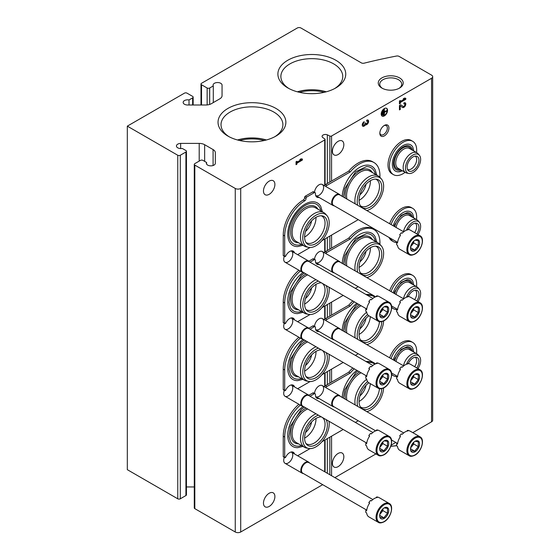 <?xml version="1.0" encoding="UTF-8"?>
<svg xmlns="http://www.w3.org/2000/svg" width="560" height="560" viewBox="0 0 560 560"><rect width="100%" height="100%" fill="white"/><g stroke="black" fill="none" stroke-linecap="round" stroke-linejoin="round"><path stroke-width="0.84" d="M264.362 140.49A29.246 16.884 0 0 0 239.547 140.49M324.226 92.309A29.246 16.884 0 0 0 299.411 92.309M327.334 183.477L327.334 134.827L329.84 136.038A1.281 0.742 0 0 0 331.576 135.996L431.55 78.274A3.85 2.219 0 0 0 432.677 76.706A3.85 2.219 0 0 0 431.55 75.131L399.112 56.399A2.569 1.484 0 0 0 396.48 56.042A410.487 236.992 0 0 0 364.14 63.175A2.569 1.484 0 0 1 361.312 62.86L300.937 28A2.569 1.484 0 0 0 297.304 28L201.523 83.3A1.799 1.036 0 0 0 200.991 84.035A1.799 1.036 0 0 0 201.523 84.77L207.144 88.011A1.799 1.036 0 0 0 209.685 88.011L213.297 85.925L213.297 102.578M412.797 432.642L431.55 421.82A3.85 2.219 0 0 0 432.677 420.245L432.677 76.706M189.014 105L189.014 99.946A4.487 2.59 0 0 0 183.155 102.417A4.487 2.59 0 0 0 187.362 105L205.912 105A7.7 4.445 0 0 0 211.358 103.698L219.8 98.826A7.7 4.445 0 0 0 222.054 95.683L222.054 84.973A4.487 2.59 0 0 0 217.434 82.544A4.487 2.59 0 0 0 213.087 85.134A4.487 2.59 0 0 0 213.297 85.925M189.014 99.946L192.633 97.86A1.799 1.036 0 0 0 193.158 97.125A1.799 1.036 0 0 0 192.633 96.39L187.005 93.149A1.799 1.036 0 0 0 184.464 93.149L127.323 126.14L177.758 155.253A1.799 1.036 0 0 0 180.292 155.253L185.92 152.012A1.799 1.036 0 0 0 186.445 151.277A1.799 1.036 0 0 0 185.92 150.542L182.301 148.456A4.487 2.59 0 0 1 176.442 145.985A4.487 2.59 0 0 1 180.649 143.402L199.206 143.402A7.7 4.445 0 0 1 204.645 144.704L213.087 149.576A7.7 4.445 0 0 1 215.341 152.719L215.341 163.429L215.341 152.719M186.445 151.277L186.445 494.816A1.799 1.036 0 0 1 185.92 495.551L180.292 498.799A1.799 1.036 0 0 1 177.758 498.799L127.323 469.679L127.323 126.14M180.649 148.575L180.649 143.402M186.445 486.941L194.285 486.941M206.591 164.059L206.591 162.477A4.487 2.59 0 0 0 206.374 163.268A4.487 2.59 0 0 0 210.721 165.858A4.487 2.59 0 0 0 215.341 163.429M206.591 162.477L202.972 160.391A1.799 1.036 0 0 0 200.431 160.391L194.81 163.632A1.799 1.036 0 0 0 194.285 164.367A1.799 1.036 0 0 0 194.81 165.102L235.263 188.454A3.85 2.219 0 0 0 240.702 188.454L324.716 139.951A1.281 0.742 0 0 0 325.094 139.426A1.281 0.742 0 0 0 324.793 138.95L322.693 137.508A3.332 1.925 0 0 1 322.091 136.402A3.332 1.925 0 0 1 323.883 134.694A3.332 1.925 0 0 1 327.334 134.827M194.285 164.367L194.285 507.913A1.799 1.036 0 0 0 194.81 508.641L235.263 532A3.85 2.219 0 0 0 240.702 532L322.686 484.666M291.095 317.961A6.412 3.703 -60 0 1 292.509 322.959A6.412 3.703 -60 0 1 288.232 328.909A6.412 3.703 -60 0 1 283.703 326.291A6.412 3.703 -60 0 1 284.298 323.337M291.095 384.993A6.412 3.703 -60 0 1 292.509 389.991A6.412 3.703 -60 0 1 288.232 395.948A6.412 3.703 -60 0 1 283.703 393.323A6.412 3.703 -60 0 1 284.298 390.376M291.095 452.025A6.412 3.703 -60 0 1 292.509 457.023A6.412 3.703 -60 0 1 288.232 462.98A6.412 3.703 -60 0 1 283.703 460.362A6.412 3.703 -60 0 1 284.298 457.408M291.095 250.929A6.412 3.703 -60 0 1 292.509 255.927A6.412 3.703 -60 0 1 288.232 261.877A6.412 3.703 -60 0 1 283.703 259.259A6.412 3.703 -60 0 1 284.298 256.305M314.545 259.378A6.412 3.703 -60 0 1 319.074 251.825A6.412 3.703 -60 0 1 323.61 254.443A6.412 3.703 -60 0 1 319.074 262.297A6.412 3.703 -60 0 1 315.651 262.472M314.545 326.41A6.412 3.703 -60 0 1 319.074 318.857A6.412 3.703 -60 0 1 323.61 321.475A6.412 3.703 -60 0 1 319.074 329.329A6.412 3.703 -60 0 1 315.651 329.511M314.545 393.442A6.412 3.703 -60 0 1 319.074 385.889A6.412 3.703 -60 0 1 323.61 388.507A6.412 3.703 -60 0 1 319.074 396.361A6.412 3.703 -60 0 1 315.651 396.543M314.545 192.346A6.412 3.703 -60 0 1 319.074 184.793A6.412 3.703 -60 0 1 323.61 187.411A6.412 3.703 -60 0 1 319.074 195.265A6.412 3.703 -60 0 1 315.651 195.44M305.501 298.487A11.543 6.664 120 0 0 311.605 287.903M305.501 365.519A11.543 6.664 120 0 0 311.605 354.942M305.501 432.551A11.543 6.664 120 0 0 311.605 421.974M305.501 231.455A11.543 6.664 120 0 0 311.605 220.871M263.473 191.023A8.078 4.669 120 0 0 265.146 194.726A8.078 4.669 120 0 0 273.224 190.057A8.078 4.669 120 0 0 273.224 180.726A8.078 4.669 120 0 0 267.001 182.889A8.078 4.669 120 0 0 263.473 191.023M263.473 503.146A8.078 4.669 120 0 0 265.146 506.842A8.078 4.669 120 0 0 273.224 502.18A8.078 4.669 120 0 0 273.224 492.849A8.078 4.669 120 0 0 267.001 495.012A8.078 4.669 120 0 0 263.473 503.146M302.386 160.062L302.386 159.04L301.112 158.816L299.845 159.551L301.112 159.768L296.926 162.19L296.926 161.238L296.037 161.749L296.037 164.682L296.926 164.171L296.926 163.219L302.386 160.062L302.022 158.977M327.334 473.277L327.334 438.62M327.334 384.573L327.334 371.588M327.334 317.541L327.334 304.556M327.334 250.509L327.334 237.524M384.384 135.877A6.412 3.703 -60 0 1 379.848 133.259A6.412 3.703 -60 0 1 384.384 125.405A6.412 3.703 -60 0 1 388.92 128.023A6.412 3.703 -60 0 1 384.384 135.877M359.919 261.828A11.543 6.664 120 0 0 366.03 251.251M359.919 328.86A11.543 6.664 120 0 0 366.03 318.283M359.919 395.892A11.543 6.664 120 0 0 366.03 385.315M359.919 194.796A11.543 6.664 120 0 0 366.03 184.212M332.409 463.344A8.078 4.669 120 0 0 334.082 467.047A8.078 4.669 120 0 0 342.167 462.378A8.078 4.669 120 0 0 342.167 453.047A8.078 4.669 120 0 0 335.937 455.21A8.078 4.669 120 0 0 332.409 463.344M332.409 151.221A8.078 4.669 120 0 0 334.082 154.924A8.078 4.669 120 0 0 342.167 150.255A8.078 4.669 120 0 0 342.167 140.924A8.078 4.669 120 0 0 335.937 143.094A8.078 4.669 120 0 0 332.409 151.221M381.206 114.044A4.487 2.59 120 0 0 382.137 116.095A4.487 2.59 120 0 0 386.631 113.505A4.487 2.59 120 0 0 386.631 108.318A4.487 2.59 120 0 0 383.166 109.522A4.487 2.59 120 0 0 381.206 114.044M364.154 121.688A2.695 1.554 120 0 0 362.397 124.061A2.695 1.554 120 0 0 362.81 126.217A2.695 1.554 120 0 0 365.428 124.796A2.695 1.554 120 0 0 368.081 123.13A2.695 1.554 120 0 0 368.039 120.085A2.695 1.554 120 0 0 366.695 120.218L366.695 121.247A1.435 0.826 120 0 1 367.416 121.177A1.435 0.826 120 0 1 367.206 123.144A1.26 0.728 120 0 1 366.128 123.599A1.26 0.728 120 0 1 365.869 123.025L364.98 123.536A1.26 0.728 120 0 1 363.65 125.195A1.435 0.826 120 0 1 363.44 125.132A1.435 0.826 120 0 1 363.216 123.977A1.435 0.826 120 0 1 364.154 122.717L364.154 121.688M400.33 106.071L402.507 107.45A2.695 1.554 120 0 0 402.535 107.471A2.695 1.554 120 0 0 405.23 105.917A2.695 1.554 120 0 0 405.23 102.809A2.695 1.554 120 0 0 403.886 102.942L403.886 103.964A1.435 0.826 120 0 1 404.6 103.894A1.435 0.826 120 0 1 404.6 105.553A1.435 0.826 120 0 1 403.165 106.386A1.435 0.826 120 0 1 403.151 106.372L400.666 104.797L399.441 105.504L399.441 109.907L400.33 109.389L399.966 105.861L400.33 109.389M405.79 99.316L405.79 98.287L404.523 98.07L403.249 98.805L404.523 99.022L400.33 101.444L400.33 100.492L399.441 101.003L399.441 103.936L400.33 103.418L400.33 102.466L405.79 99.316L405.426 98.224M334.873 477.631L375.928 453.929M391.132 445.151L395.794 442.456M381.906 88.081A12.481 7.203 0 0 0 399.56 88.081A12.481 7.203 0 0 0 399.553 77.896A12.481 7.203 0 0 0 381.906 77.896A12.481 7.203 0 0 0 381.906 88.081L381.906 88.081M227.969 136.108A33.915 19.579 0 0 0 275.933 136.108A33.915 19.579 0 0 0 275.933 108.416A33.915 19.579 0 0 0 227.969 108.416A33.915 19.579 0 0 0 227.969 136.108L227.969 136.108M287.833 87.934A33.915 19.579 0 0 0 335.804 87.934A33.915 19.579 0 0 0 335.804 60.235A33.915 19.579 0 0 0 287.833 60.235A33.915 19.579 0 0 0 287.833 87.934L287.833 87.934M326.256 91.805A30.94 17.864 0 0 0 297.381 91.805M334.698 88.536A30.94 17.864 0 0 0 342.755 76.517A30.94 17.864 0 0 0 311.815 58.66A30.94 17.864 0 0 0 280.882 76.517A30.94 17.864 0 0 0 288.939 88.536M266.392 139.986A30.94 17.864 0 0 0 237.517 139.986M274.834 136.717A30.94 17.864 0 0 0 282.891 124.698A30.94 17.864 0 0 0 251.951 106.834A30.94 17.864 0 0 0 221.018 124.698A30.94 17.864 0 0 0 229.068 136.717M398.993 88.389A10.99 6.342 0 0 0 401.723 84.203A10.99 6.342 0 0 0 390.733 77.861A10.99 6.342 0 0 0 379.743 84.203A10.99 6.342 0 0 0 382.466 88.389M403.445 98.693L404.523 99.022M399.966 100.695L400.33 101.444M399.441 103.516L400.33 103.418M399.966 103.215L399.966 102.256L400.33 102.466M399.966 102.256L405.426 99.106M402.304 107.324A2.695 1.554 120 0 0 404.838 105.756A2.695 1.554 120 0 0 405.041 102.725M400.652 104.804L402.787 106.162A1.435 0.826 120 0 0 402.801 106.176A1.435 0.826 120 0 0 402.822 106.183L403.165 106.386M404.397 103.831A1.435 0.826 120 0 0 404.243 103.684A1.435 0.826 120 0 0 403.886 103.621M399.441 109.487L399.966 109.179M362.642 126.091A2.695 1.554 120 0 0 365.064 124.586L365.428 124.796M365.064 124.586A2.695 1.554 120 0 0 367.626 123.081A2.695 1.554 120 0 0 367.85 120.001M367.206 121.114A1.435 0.826 120 0 0 367.052 120.967A1.435 0.826 120 0 0 366.695 120.904M365.512 122.885A1.26 0.728 120 0 0 365.771 123.389A1.26 0.728 120 0 0 365.974 123.452M363.279 124.985A1.435 0.826 120 0 1 363.076 124.922A1.435 0.826 120 0 1 362.852 123.767A1.435 0.826 120 0 1 363.79 122.507L364.154 122.717M363.79 122.507L363.79 121.94M300.041 159.439L301.112 159.768M296.562 161.448L296.926 162.19M296.037 164.262L296.926 164.171M296.562 163.961L296.562 163.009L296.926 163.219M296.562 163.009L302.022 159.852M382.354 114.996L382.606 111.622L382.354 114.996L381.99 114.786L381.99 111.559L382.354 111.769M381.99 111.559L382.606 111.622M383.369 115.143L383.621 110.299L383.369 115.143L383.005 114.933L383.005 110.243L383.369 110.446M383.005 110.243L383.621 110.299M386.925 110.887L384.51 111.986L384.258 109.347L384.258 115.213L384.51 112.28L386.925 110.887M384.51 111.573L386.925 110.593M384.51 109.2L383.894 109.137L383.894 115.003L384.258 115.213M383.894 109.137L384.258 109.347M381.962 115.983A4.487 2.59 120 0 0 386.267 113.295A4.487 2.59 120 0 0 386.442 108.227M383.971 125.664A5.306 3.059 -60 0 1 386.246 125.594A5.306 3.059 -60 0 1 387.065 129.843A5.306 3.059 -60 0 1 383.6 134.519A5.306 3.059 -60 0 1 380.947 134.785A5.306 3.059 -60 0 1 379.869 132.776M321.944 240.639L357.35 220.192A1.799 1.036 120 0 0 358.043 219.562M297.64 254.667L310.037 247.513M294.553 252.882A7.182 4.144 120 0 0 293.279 251.153A7.182 4.144 120 0 0 285.516 256.431L285.243 256.592A0.77 0.441 120 0 1 284.858 256.627L283.402 255.787A0.77 0.441 120 0 1 283.248 255.437L283.248 235.116A28.861 16.667 120 0 1 303.331 199.962A1.799 1.036 120 0 0 304.57 197.575A1.029 0.595 120 0 1 305.291 196.21L312.739 191.905A1.799 1.036 120 0 1 313.635 191.821L315.084 192.654A1.799 1.036 120 0 0 314.188 192.745L306.74 197.043A1.029 0.595 120 0 0 306.019 198.415L304.57 197.575M293.104 252.049A7.182 4.144 120 0 0 292.481 250.866M306.019 198.415A1.799 1.036 120 0 1 304.78 200.795A28.861 16.667 120 0 0 284.697 235.956L284.697 256.277A0.77 0.441 120 0 0 284.858 256.627M319.067 197.435A7.182 4.144 120 0 1 316.932 197.19A7.182 4.144 120 0 1 315.455 193.564A1.799 1.036 120 0 0 315.084 192.654M316.281 196.644A7.182 4.144 120 0 0 317.618 196.595M379.897 177.289A28.861 16.667 120 0 0 373.961 162.519A28.861 16.667 120 0 0 350.182 171.969L348.726 171.129L325.416 184.59A1.799 1.036 120 0 0 324.422 185.71M350.182 171.969L326.865 185.43A1.799 1.036 120 0 0 325.871 186.55M373.961 162.519L372.512 161.679A28.861 16.667 120 0 0 348.726 171.129M376.789 175.112L375.207 169.869A24.542 14.168 120 0 0 359.527 167.475A24.542 14.168 120 0 0 342.202 196.35M322.364 211.771L320.782 206.528A24.542 14.168 120 0 0 305.109 204.134A24.542 14.168 120 0 0 288.176 229.544A24.542 14.168 120 0 0 297.661 246.575L302.995 245.322M315.98 217.336A15.393 8.89 -60 0 1 305.109 236.74A15.393 8.89 -60 0 1 304.619 237.013M321.265 215.782A15.393 8.89 -60 0 1 321.874 216.076A15.393 8.89 -60 0 1 324.233 228.417A15.393 8.89 -60 0 1 314.174 241.976A15.393 8.89 -60 0 1 306.481 242.739A15.393 8.89 -60 0 1 305.921 242.368M301.546 244.489A22.918 13.23 -60 0 1 290.465 240.653C288.491 236.81 288.456 231.686 290.353 225.267C292.579 218.54 296.191 212.912 301.196 208.383C305.032 205.093 308.651 203.385 312.06 203.252A22.918 13.23 -60 0 1 320.915 210.938M298.613 242.795A20.398 11.774 -60 0 1 294.91 218.288A20.398 11.774 -60 0 1 317.982 209.244M308.588 247.366L306.502 246.939A19.369 11.186 -60 0 1 304.493 246.183L296.149 241.367A19.369 11.186 -60 0 1 296.149 219.002A19.369 11.186 -60 0 1 315.518 207.816L323.862 212.639A19.369 11.186 -60 0 1 325.521 213.997L326.935 215.593A18.683 10.787 -60 0 1 327.656 230.874A18.683 10.787 -60 0 1 315.994 245.714A18.683 10.787 -60 0 1 308.588 247.366A18.683 10.787 -60 0 1 306.649 225.064A18.683 10.787 -60 0 1 326.935 215.593M304.493 246.183A19.369 11.186 -60 0 1 304.493 223.818A19.369 11.186 -60 0 1 323.862 212.639M315.994 243.586A16.079 9.282 -60 0 1 306.572 243.25A16.079 9.282 -60 0 1 307.951 225.813A16.079 9.282 -60 0 1 322.364 215.901A16.079 9.282 -60 0 1 326.865 228.032A16.079 9.282 -60 0 1 315.994 243.586M370.405 180.677A15.393 8.89 -60 0 1 359.527 200.081A15.393 8.89 -60 0 1 359.044 200.354M375.69 179.123A15.393 8.89 -60 0 1 376.299 179.424A15.393 8.89 -60 0 1 378.658 191.758A15.393 8.89 -60 0 1 368.599 205.324A15.393 8.89 -60 0 1 360.906 206.08A15.393 8.89 -60 0 1 360.339 205.709M343.378 197.022L344.778 188.608L355.621 171.724L366.485 166.6A22.918 13.23 -60 0 1 375.34 174.279M345.254 198.107A20.398 11.774 -60 0 1 355.208 174.118A20.398 11.774 -60 0 1 372.407 172.585M346.878 199.045A19.369 11.186 -60 0 1 353.682 177.856A19.369 11.186 -60 0 1 369.943 171.157L378.287 175.98A19.369 11.186 -60 0 1 379.946 177.338L381.353 178.934A18.683 10.787 -60 0 1 382.081 194.215A18.683 10.787 -60 0 1 370.412 209.055A18.683 10.787 -60 0 1 366.814 210.553M355.222 203.861A19.369 11.186 -60 0 1 362.026 182.672A19.369 11.186 -60 0 1 378.287 175.98M357.707 205.296A18.683 10.787 -60 0 1 364.84 183.183A18.683 10.787 -60 0 1 381.353 178.934M370.412 206.927A16.079 9.282 -60 0 1 360.997 206.591A16.079 9.282 -60 0 1 362.376 189.161A16.079 9.282 -60 0 1 376.789 179.249A16.079 9.282 -60 0 1 381.283 191.373A16.079 9.282 -60 0 1 370.412 206.927M355.376 288.372L357.35 287.224A1.799 1.036 120 0 0 358.043 286.594M297.64 321.699L310.037 314.545M321.944 307.671L343.189 295.407M294.553 319.914A7.182 4.144 120 0 0 293.279 318.185A7.182 4.144 120 0 0 285.516 323.463L285.243 323.624A0.77 0.441 120 0 1 284.858 323.659L283.402 322.826A0.77 0.441 120 0 1 283.248 322.469L283.248 302.148A28.861 16.667 120 0 1 298.893 270.2M293.104 319.081A7.182 4.144 120 0 0 292.481 317.898M300.342 271.04A28.861 16.667 120 0 0 284.697 302.988L284.697 323.309A0.77 0.441 120 0 0 284.858 323.659M319.067 264.467A7.182 4.144 120 0 1 316.932 264.229A7.182 4.144 120 0 1 315.455 260.596A1.799 1.036 120 0 0 315.084 259.693L313.635 258.853A1.799 1.036 120 0 0 312.739 258.944L308.861 261.177M315.084 259.693A1.799 1.036 120 0 0 314.188 259.777L310.023 262.185M316.281 263.676A7.182 4.144 120 0 0 317.618 263.627M379.897 244.321A28.861 16.667 120 0 0 373.961 229.551A28.861 16.667 120 0 0 350.182 239.001L348.726 238.161L325.416 251.622A1.799 1.036 120 0 0 324.422 252.742M350.182 239.001L326.865 252.462A1.799 1.036 120 0 0 325.871 253.582M373.961 229.551L372.512 228.718A28.861 16.667 120 0 0 348.726 238.161M376.789 242.144L375.207 236.901A24.542 14.168 120 0 0 359.527 234.507A24.542 14.168 120 0 0 342.202 263.382M303.198 272.391A24.542 14.168 120 0 0 287.994 297.766A24.542 14.168 120 0 0 297.661 313.607L302.995 312.354M315.98 284.368A15.393 8.89 -60 0 1 305.109 303.772A15.393 8.89 -60 0 1 304.619 304.045M321.265 282.814A15.393 8.89 -60 0 1 321.874 283.115A15.393 8.89 -60 0 1 324.233 295.449A15.393 8.89 -60 0 1 314.174 309.015A15.393 8.89 -60 0 1 306.481 309.771A15.393 8.89 -60 0 1 305.921 309.4M301.546 311.521A22.918 13.23 -60 0 1 290.465 307.685L289.023 302.428L290.353 292.299L301.196 275.415L304.381 273M298.613 309.827A20.398 11.774 -60 0 1 291.2 294.812A20.398 11.774 -60 0 1 306.124 274.008M328.979 287.203A18.683 10.787 -60 0 1 315.994 312.746A18.683 10.787 -60 0 1 308.588 314.398L306.502 313.971A19.369 11.186 -60 0 1 304.493 313.215L296.149 308.399A19.369 11.186 -60 0 1 293.559 291.697A19.369 11.186 -60 0 1 307.664 274.897M304.493 313.215A19.369 11.186 -60 0 1 301.903 296.513A19.369 11.186 -60 0 1 316.008 279.713M308.588 314.398A18.683 10.787 -60 0 1 303.772 298.753A18.683 10.787 -60 0 1 318.409 281.099M325.997 285.481A16.079 9.282 -60 0 1 315.994 310.618A16.079 9.282 -60 0 1 306.572 310.282A16.079 9.282 -60 0 1 307.559 293.552A16.079 9.282 -60 0 1 321.384 282.821M370.405 247.709A15.393 8.89 -60 0 1 359.527 267.12A15.393 8.89 -60 0 1 359.044 267.386M375.69 246.155A15.393 8.89 -60 0 1 376.299 246.456A15.393 8.89 -60 0 1 378.658 258.79A15.393 8.89 -60 0 1 368.599 272.356A15.393 8.89 -60 0 1 360.906 273.119A15.393 8.89 -60 0 1 360.339 272.741M343.378 264.054L344.778 255.647L355.621 238.756L366.485 233.632A22.918 13.23 -60 0 1 375.34 241.311M345.254 265.139A20.398 11.774 -60 0 1 355.208 241.15A20.398 11.774 -60 0 1 372.407 239.617M346.878 266.077A19.369 11.186 -60 0 1 353.682 244.888A19.369 11.186 -60 0 1 369.943 238.189L378.287 243.012A19.369 11.186 -60 0 1 379.946 244.377L381.353 245.966A18.683 10.787 -60 0 1 382.081 261.247A18.683 10.787 -60 0 1 370.412 276.087A18.683 10.787 -60 0 1 366.814 277.585M355.222 270.893A19.369 11.186 -60 0 1 362.026 249.704A19.369 11.186 -60 0 1 378.287 243.012M357.707 272.328A18.683 10.787 -60 0 1 364.84 250.222A18.683 10.787 -60 0 1 381.353 245.966M370.412 273.959A16.079 9.282 -60 0 1 360.997 273.63A16.079 9.282 -60 0 1 362.376 256.193A16.079 9.282 -60 0 1 376.789 246.281A16.079 9.282 -60 0 1 381.283 258.405A16.079 9.282 -60 0 1 370.412 273.959M355.376 355.404L357.35 354.256A1.799 1.036 120 0 0 358.043 353.626M297.64 388.731L310.037 381.577M321.944 374.703L343.189 362.439M294.553 386.946A7.182 4.144 120 0 0 293.279 385.217A7.182 4.144 120 0 0 285.516 390.495L285.243 390.656A0.77 0.441 120 0 1 284.858 390.691L283.402 389.858A0.77 0.441 120 0 1 283.248 389.501L283.248 369.187A28.861 16.667 120 0 1 298.893 337.232M293.104 386.113A7.182 4.144 120 0 0 292.481 384.93M300.342 338.072A28.861 16.667 120 0 0 284.697 370.02L284.697 390.341A0.77 0.441 120 0 0 284.858 390.691M319.067 331.499A7.182 4.144 120 0 1 316.932 331.261A7.182 4.144 120 0 1 315.455 327.628A1.799 1.036 120 0 0 315.084 326.725L313.635 325.885A1.799 1.036 120 0 0 312.739 325.976L308.861 328.209M315.084 326.725A1.799 1.036 120 0 0 314.188 326.809L310.023 329.217M316.281 330.708A7.182 4.144 120 0 0 317.618 330.659M354.298 301.819A28.861 16.667 120 0 0 350.182 306.033L348.726 305.193L325.416 318.654A1.799 1.036 120 0 0 324.422 319.774M350.182 306.033L326.865 319.494A1.799 1.036 120 0 0 325.871 320.614M374.836 297.157A28.861 16.667 120 0 0 373.961 296.583L372.512 295.75A28.861 16.667 120 0 0 365.918 294.462M352.849 300.986A28.861 16.667 120 0 0 348.726 305.193M373.961 296.583A28.861 16.667 120 0 0 367.374 295.295M356.874 303.31A24.542 14.168 120 0 0 342.202 330.414M303.198 339.423A24.542 14.168 120 0 0 287.994 364.798A24.542 14.168 120 0 0 297.661 380.639L302.995 379.386M315.98 351.4A15.393 8.89 -60 0 1 305.109 370.811A15.393 8.89 -60 0 1 304.619 371.077M321.265 349.846A15.393 8.89 -60 0 1 321.874 350.147A15.393 8.89 -60 0 1 324.233 362.481A15.393 8.89 -60 0 1 314.174 376.047A15.393 8.89 -60 0 1 306.481 376.81A15.393 8.89 -60 0 1 305.921 376.432M301.546 378.553A22.918 13.23 -60 0 1 290.465 374.717L289.023 369.46L290.353 359.338L301.196 342.447L304.381 340.032M298.613 376.859A20.398 11.774 -60 0 1 291.2 361.844A20.398 11.774 -60 0 1 306.124 341.04M328.979 354.235A18.683 10.787 -60 0 1 315.994 379.778A18.683 10.787 -60 0 1 308.588 381.43L306.502 381.003A19.369 11.186 -60 0 1 304.493 380.254L296.149 375.431A19.369 11.186 -60 0 1 293.559 358.729A19.369 11.186 -60 0 1 307.664 341.929M304.493 380.254A19.369 11.186 -60 0 1 301.903 363.545A19.369 11.186 -60 0 1 316.008 346.745M308.588 381.43A18.683 10.787 -60 0 1 303.772 365.792A18.683 10.787 -60 0 1 318.409 348.131M325.997 352.513A16.079 9.282 -60 0 1 315.994 377.65A16.079 9.282 -60 0 1 306.572 377.321A16.079 9.282 -60 0 1 307.559 360.584A16.079 9.282 -60 0 1 321.384 349.853M370.356 316.645A15.393 8.89 -60 0 1 359.527 334.152A15.393 8.89 -60 0 1 359.044 334.418M379.442 321.678A15.393 8.89 -60 0 1 368.599 339.388A15.393 8.89 -60 0 1 360.906 340.151A15.393 8.89 -60 0 1 360.339 339.773M345.254 332.171A20.398 11.774 -60 0 1 359.604 304.885M346.878 333.109A19.369 11.186 -60 0 1 361.081 305.739M355.222 337.925A19.369 11.186 -60 0 1 366.716 312.242M383.607 320.971A18.683 10.787 -60 0 1 370.412 343.119A18.683 10.787 -60 0 1 366.814 344.624M357.707 339.36A18.683 10.787 -60 0 1 367.598 314.587M381.78 321.65A16.079 9.282 -60 0 1 370.412 340.998A16.079 9.282 -60 0 1 360.997 340.662A16.079 9.282 -60 0 1 368.844 315.77M355.376 422.436L357.35 421.295A1.799 1.036 120 0 0 358.043 420.658M297.64 455.763L310.037 448.609M321.944 441.735L343.189 429.471M294.553 453.985A7.182 4.144 120 0 0 293.279 452.256A7.182 4.144 120 0 0 285.516 457.527L285.243 457.688A0.77 0.441 120 0 1 284.858 457.723L283.402 456.89A0.77 0.441 120 0 1 283.248 456.533L283.248 436.219A28.861 16.667 120 0 1 298.893 404.264M293.104 453.145A7.182 4.144 120 0 0 292.481 451.962M300.342 405.104A28.861 16.667 120 0 0 284.697 437.052L284.697 457.373A0.77 0.441 120 0 0 284.858 457.723M319.067 398.531A7.182 4.144 120 0 1 316.932 398.293A7.182 4.144 120 0 1 315.455 394.66A1.799 1.036 120 0 0 315.084 393.757L313.635 392.917A1.799 1.036 120 0 0 312.739 393.008L308.861 395.241M315.084 393.757A1.799 1.036 120 0 0 314.188 393.841L310.023 396.249M316.281 397.747A7.182 4.144 120 0 0 317.618 397.691M354.298 368.851A28.861 16.667 120 0 0 350.182 373.065L348.726 372.225L325.416 385.686A1.799 1.036 120 0 0 324.422 386.806M350.182 373.065L326.865 386.526A1.799 1.036 120 0 0 325.871 387.646M374.836 364.189A28.861 16.667 120 0 0 373.961 363.615L372.512 362.782A28.861 16.667 120 0 0 365.918 361.494M352.849 368.018A28.861 16.667 120 0 0 348.726 372.225M373.961 363.615A28.861 16.667 120 0 0 367.374 362.327M356.874 370.342A24.542 14.168 120 0 0 342.202 397.446M303.198 406.455A24.542 14.168 120 0 0 287.994 431.83A24.542 14.168 120 0 0 297.661 447.671L302.995 446.418M315.98 418.432A15.393 8.89 -60 0 1 305.109 437.843A15.393 8.89 -60 0 1 304.619 438.109M321.265 416.878A15.393 8.89 -60 0 1 321.874 417.179A15.393 8.89 -60 0 1 324.233 429.513A15.393 8.89 -60 0 1 314.174 443.079A15.393 8.89 -60 0 1 306.481 443.842A15.393 8.89 -60 0 1 305.921 443.464M301.546 445.585A22.918 13.23 -60 0 1 290.465 441.749L289.023 436.492L290.353 426.37L301.196 409.486L304.381 407.064M298.613 443.891A20.398 11.774 -60 0 1 291.2 428.876A20.398 11.774 -60 0 1 306.124 408.072M328.979 421.267A18.683 10.787 -60 0 1 315.994 446.81A18.683 10.787 -60 0 1 308.588 448.462L306.502 448.042A19.369 11.186 -60 0 1 304.493 447.286L296.149 442.463A19.369 11.186 -60 0 1 293.559 425.761A19.369 11.186 -60 0 1 307.664 408.961M304.493 447.286A19.369 11.186 -60 0 1 301.903 430.577A19.369 11.186 -60 0 1 316.008 413.777M308.588 448.462A18.683 10.787 -60 0 1 303.772 432.824A18.683 10.787 -60 0 1 318.409 415.163M325.997 419.545A16.079 9.282 -60 0 1 315.994 444.689A16.079 9.282 -60 0 1 306.572 444.353A16.079 9.282 -60 0 1 307.559 427.616A16.079 9.282 -60 0 1 321.384 416.885M370.356 383.677A15.393 8.89 -60 0 1 359.527 401.184A15.393 8.89 -60 0 1 359.044 401.45M379.442 388.71A15.393 8.89 -60 0 1 368.599 406.42A15.393 8.89 -60 0 1 360.906 407.183A15.393 8.89 -60 0 1 360.339 406.805M345.254 399.203A20.398 11.774 -60 0 1 359.604 371.917M346.878 400.141A19.369 11.186 -60 0 1 361.081 372.771M355.222 404.957A19.369 11.186 -60 0 1 366.716 379.274M383.607 388.003A18.683 10.787 -60 0 1 370.412 410.151A18.683 10.787 -60 0 1 366.814 411.656M357.707 406.392A18.683 10.787 -60 0 1 367.598 381.619M381.78 388.682A16.079 9.282 -60 0 1 370.412 408.03A16.079 9.282 -60 0 1 360.997 407.694A16.079 9.282 -60 0 1 368.844 382.802M409.136 254.618L399.7 249.172A10.906 6.293 -60 0 1 397.509 245.287L396.69 244.811A10.906 6.293 120 0 1 396.69 242.529L397.509 242.998A10.906 6.293 -60 0 1 400.477 235.354L399.658 234.885A10.906 6.293 120 0 1 401.373 232.75L402.192 233.219A10.906 6.293 -60 0 1 408.121 229.796L407.302 229.327A10.906 6.293 120 0 1 409.017 229.481L409.836 229.95A10.906 6.293 -60 0 1 410.606 230.286L420.042 235.732A10.906 6.293 -60 0 0 409.136 242.025A10.906 6.293 -60 0 0 409.136 254.618C410.263 255.542 412.188 255.367 414.911 254.107C421.526 250.656 425.187 238.14 420.042 235.732M415.044 250.67A6.412 3.703 -60 0 1 410.508 248.052A6.412 3.703 -60 0 1 415.044 240.198A6.412 3.703 -60 0 1 419.58 242.816A6.412 3.703 -60 0 1 415.044 250.67M411.068 249.746L414.694 250.075L418.327 245.56L418.327 240.723L415.394 240.226M413.707 241.199A5.131 2.961 -60 0 1 411.943 245.175L413.756 242.921L413.756 241.157M410.62 246.82L411.943 245.175A5.131 2.961 -60 0 1 410.704 246.393M418.327 245.56L413.756 242.921M414.694 250.075L410.55 247.681M396.69 242.529A4.277 2.471 120 0 0 397.621 242.172M400.358 235.522A4.277 2.471 120 0 0 399.931 235.046M407.162 229.971A4.277 2.471 120 0 0 407.302 229.327M334.173 205.779A6.412 3.703 -60 0 1 333.011 205.478A6.412 3.703 -60 0 1 333.011 198.072A6.412 3.703 -60 0 1 339.423 194.369A6.412 3.703 -60 0 1 340.263 195.23M397.404 242.284L333.564 205.429A6.09 3.521 -60 0 1 333.564 198.394A6.09 3.521 -60 0 1 339.661 194.88L403.683 231.84M409.136 321.65L399.7 316.204A10.906 6.293 -60 0 1 397.509 312.319L396.69 311.85A10.906 6.293 120 0 1 396.69 309.561L397.509 310.03A10.906 6.293 -60 0 1 400.477 302.386L399.658 301.917A10.906 6.293 120 0 1 401.373 299.782L402.192 300.251A10.906 6.293 -60 0 1 408.121 296.828L407.302 296.359A10.906 6.293 120 0 1 409.017 296.513L409.836 296.982A10.906 6.293 -60 0 1 410.606 297.318L420.042 302.764A10.906 6.293 -60 0 0 409.136 309.057A10.906 6.293 -60 0 0 409.136 321.65C410.263 322.574 412.188 322.399 414.911 321.139C421.526 317.688 425.187 305.172 420.042 302.764M415.044 317.702A6.412 3.703 -60 0 1 410.508 315.084A6.412 3.703 -60 0 1 415.044 307.23A6.412 3.703 -60 0 1 419.58 309.848A6.412 3.703 -60 0 1 415.044 317.702M411.068 316.785L414.694 317.107L418.327 312.592L418.327 307.755L415.394 307.258M413.707 308.231A5.131 2.961 -60 0 1 411.943 312.207L413.756 309.953L413.756 308.189M410.62 313.852L411.943 312.207A5.131 2.961 -60 0 1 410.704 313.432M418.327 312.592L413.756 309.953M414.694 317.107L410.55 314.713M396.69 309.561A4.277 2.471 120 0 0 397.621 309.204M400.358 302.554A4.277 2.471 120 0 0 399.931 302.078M407.162 297.003A4.277 2.471 120 0 0 407.302 296.359M334.173 272.811A6.412 3.703 -60 0 1 333.011 272.517A6.412 3.703 -60 0 1 333.011 265.111A6.412 3.703 -60 0 1 339.423 261.408A6.412 3.703 -60 0 1 340.263 262.262M375.69 296.786L333.564 272.461A6.09 3.521 -60 0 1 333.564 265.426A6.09 3.521 -60 0 1 339.661 261.912L403.683 298.872M409.136 388.682L399.7 383.236A10.906 6.293 -60 0 1 397.509 379.351L396.69 378.882A10.906 6.293 120 0 1 396.69 376.593L397.509 377.062A10.906 6.293 -60 0 1 400.477 369.418L399.658 368.949A10.906 6.293 120 0 1 401.373 366.814L402.192 367.283A10.906 6.293 -60 0 1 408.121 363.86L407.302 363.391A10.906 6.293 120 0 1 409.017 363.545L409.836 364.014A10.906 6.293 -60 0 1 410.606 364.35L420.042 369.796A10.906 6.293 -60 0 0 409.136 376.089A10.906 6.293 -60 0 0 409.136 388.682C410.263 389.606 412.188 389.438 414.911 388.171C421.526 384.72 425.187 372.204 420.042 369.796M415.044 384.734A6.412 3.703 -60 0 1 410.508 382.116A6.412 3.703 -60 0 1 415.044 374.262A6.412 3.703 -60 0 1 419.58 376.88A6.412 3.703 -60 0 1 415.044 384.734M411.068 383.817L414.694 384.139L418.327 379.624L418.327 374.787L415.394 374.29M413.707 375.263A5.131 2.961 -60 0 1 411.943 379.246L413.756 376.985L413.756 375.221M410.62 380.884L411.943 379.246A5.131 2.961 -60 0 1 410.704 380.464M418.327 379.624L413.756 376.985M414.694 384.139L410.55 381.745M396.69 376.593A4.277 2.471 120 0 0 397.621 376.236M400.358 369.593A4.277 2.471 120 0 0 399.931 369.11M407.162 364.035A4.277 2.471 120 0 0 407.302 363.391M334.173 339.85A6.412 3.703 -60 0 1 333.011 339.549A6.412 3.703 -60 0 1 333.011 332.143A6.412 3.703 -60 0 1 339.423 328.44A6.412 3.703 -60 0 1 340.263 329.294M375.69 363.818L333.564 339.493A6.09 3.521 -60 0 1 333.564 332.458A6.09 3.521 -60 0 1 339.661 328.944L403.683 365.904M409.136 455.714L399.7 450.268A10.906 6.293 -60 0 1 397.509 446.383L396.69 445.914A10.906 6.293 120 0 1 396.69 443.625L397.509 444.094A10.906 6.293 -60 0 1 400.477 436.457L399.658 435.981A10.906 6.293 120 0 1 401.373 433.846L402.192 434.315A10.906 6.293 -60 0 1 408.121 430.892L407.302 430.423A10.906 6.293 120 0 1 409.017 430.577L409.836 431.046A10.906 6.293 -60 0 1 410.606 431.382L420.042 436.828A10.906 6.293 -60 0 0 409.136 443.121A10.906 6.293 -60 0 0 409.136 455.714C410.263 456.638 412.188 456.47 414.911 455.203C421.526 451.752 425.187 439.236 420.042 436.828M415.044 451.773A6.412 3.703 -60 0 1 410.508 449.155A6.412 3.703 -60 0 1 415.044 441.294A6.412 3.703 -60 0 1 419.58 443.912A6.412 3.703 -60 0 1 415.044 451.773M411.068 450.849L414.694 451.171L418.327 446.656L418.327 441.819L415.394 441.322M413.707 442.302A5.131 2.961 -60 0 1 411.943 446.278L413.756 444.017L413.756 442.253M410.62 447.916L411.943 446.278A5.131 2.961 -60 0 1 410.704 447.496M418.327 446.656L413.756 444.017M414.694 451.171L410.55 448.777M396.69 443.625A4.277 2.471 120 0 0 397.621 443.268M400.358 436.625A4.277 2.471 120 0 0 399.931 436.142M407.162 431.067A4.277 2.471 120 0 0 407.302 430.423M334.173 406.882A6.412 3.703 -60 0 1 333.011 406.581A6.412 3.703 -60 0 1 333.011 399.175A6.412 3.703 -60 0 1 339.423 395.472A6.412 3.703 -60 0 1 340.263 396.326M375.69 430.85L333.564 406.525A6.09 3.521 -60 0 1 333.564 399.49A6.09 3.521 -60 0 1 339.661 395.976L403.683 432.936M378.294 321.23L368.865 315.784A10.906 6.293 -60 0 1 366.667 311.899L365.855 311.43A10.906 6.293 120 0 1 365.855 309.141L366.667 309.61A10.906 6.293 -60 0 1 369.635 301.966L368.816 301.497A10.906 6.293 120 0 1 370.531 299.362L371.35 299.831A10.906 6.293 -60 0 1 377.279 296.408L376.46 295.939A10.906 6.293 120 0 1 378.182 296.093L378.994 296.562A10.906 6.293 -60 0 1 379.764 296.898L389.2 302.344A10.906 6.293 -60 0 0 378.294 308.637A10.906 6.293 -60 0 0 378.294 321.23C379.428 322.154 381.346 321.986 384.069 320.719C390.684 317.268 394.345 304.752 389.2 302.344M384.202 317.282A6.412 3.703 -60 0 1 379.666 314.664A6.412 3.703 -60 0 1 384.202 306.81A6.412 3.703 -60 0 1 388.738 309.428A6.412 3.703 -60 0 1 384.202 317.282M380.226 316.365L383.859 316.687L387.485 312.172L387.485 307.335L384.552 306.838M382.865 307.811A5.131 2.961 -60 0 1 381.101 311.794L382.914 309.533L382.914 307.769M379.778 313.432L381.101 311.794A5.131 2.961 -60 0 1 379.869 313.012M387.485 312.172L382.914 309.533M383.859 316.687L379.715 314.293M365.855 309.141A4.277 2.471 120 0 0 366.786 308.784M369.516 302.141A4.277 2.471 120 0 0 369.096 301.658M376.32 296.583A4.277 2.471 120 0 0 376.46 295.939M303.331 272.398A6.412 3.703 -60 0 1 302.169 272.097A6.412 3.703 -60 0 1 302.169 264.691A6.412 3.703 -60 0 1 308.588 260.988A6.412 3.703 -60 0 1 309.428 261.842M366.562 308.903L302.722 272.041A6.09 3.521 -60 0 1 302.722 265.006A6.09 3.521 -60 0 1 308.819 261.492L372.841 298.452M378.294 388.262L368.865 382.816A10.906 6.293 -60 0 1 366.667 378.931L365.855 378.462A10.906 6.293 120 0 1 365.855 376.173L366.667 376.642A10.906 6.293 -60 0 1 369.635 369.005L368.816 368.529A10.906 6.293 120 0 1 370.531 366.394L371.35 366.87A10.906 6.293 -60 0 1 377.279 363.44L376.46 362.971A10.906 6.293 120 0 1 378.182 363.125L378.994 363.594A10.906 6.293 -60 0 1 379.764 363.93L389.2 369.376A10.906 6.293 -60 0 0 378.294 375.669A10.906 6.293 -60 0 0 378.294 388.262C379.428 389.186 381.346 389.018 384.069 387.751C390.684 384.3 394.345 371.784 389.2 369.376M384.202 384.321A6.412 3.703 -60 0 1 379.666 381.703A6.412 3.703 -60 0 1 384.202 373.842A6.412 3.703 -60 0 1 388.738 376.46A6.412 3.703 -60 0 1 384.202 384.321M380.226 383.397L383.859 383.719L387.485 379.204L387.485 374.367L384.552 373.87M382.865 374.85A5.131 2.961 -60 0 1 381.101 378.826L382.914 376.565L382.914 374.801M379.778 380.464L381.101 378.826A5.131 2.961 -60 0 1 379.869 380.044M387.485 379.204L382.914 376.565M383.859 383.719L379.715 381.325M365.855 376.173A4.277 2.471 120 0 0 366.786 375.816M369.516 369.173A4.277 2.471 120 0 0 369.096 368.69M376.32 363.615A4.277 2.471 120 0 0 376.46 362.971M303.331 339.43A6.412 3.703 -60 0 1 302.169 339.129A6.412 3.703 -60 0 1 302.169 331.723A6.412 3.703 -60 0 1 308.588 328.02A6.412 3.703 -60 0 1 309.428 328.874M366.562 375.935L302.722 339.08A6.09 3.521 -60 0 1 302.722 332.038A6.09 3.521 -60 0 1 308.819 328.524L372.841 365.484M378.294 455.294L368.865 449.848A10.906 6.293 -60 0 1 366.667 445.963L365.855 445.494A10.906 6.293 120 0 1 365.855 443.205L366.667 443.674A10.906 6.293 -60 0 1 369.635 436.037L368.816 435.561A10.906 6.293 120 0 1 370.531 433.426L371.35 433.902A10.906 6.293 -60 0 1 377.279 430.479L376.46 430.003A10.906 6.293 120 0 1 378.182 430.157L378.994 430.626A10.906 6.293 -60 0 1 379.764 430.962L389.2 436.408A10.906 6.293 -60 0 0 378.294 442.701A10.906 6.293 -60 0 0 378.294 455.294C379.428 456.218 381.346 456.05 384.069 454.79C390.684 451.332 394.345 438.816 389.2 436.408M384.202 451.353A6.412 3.703 -60 0 1 379.666 448.735A6.412 3.703 -60 0 1 384.202 440.874A6.412 3.703 -60 0 1 388.738 443.492A6.412 3.703 -60 0 1 384.202 451.353M380.226 450.429L383.859 450.751L387.485 446.236L387.485 441.399L384.552 440.902M382.865 441.882A5.131 2.961 -60 0 1 381.101 445.858L382.914 443.597L382.914 441.833M379.778 447.496L381.101 445.858A5.131 2.961 -60 0 1 379.869 447.076M387.485 446.236L382.914 443.597M383.859 450.751L379.715 448.357M365.855 443.205A4.277 2.471 120 0 0 366.786 442.848M369.516 436.205A4.277 2.471 120 0 0 369.096 435.722M376.32 430.654A4.277 2.471 120 0 0 376.46 430.003M303.331 406.462A6.412 3.703 -60 0 1 302.169 406.161A6.412 3.703 -60 0 1 302.169 398.755A6.412 3.703 -60 0 1 308.588 395.052A6.412 3.703 -60 0 1 309.428 395.906M366.562 442.967L302.722 406.112A6.09 3.521 -60 0 1 302.722 399.07A6.09 3.521 -60 0 1 308.819 395.556L372.841 432.516M378.294 522.326L368.865 516.88A10.906 6.293 -60 0 1 366.667 512.995L365.855 512.526A10.906 6.293 120 0 1 365.855 510.237L366.667 510.706A10.906 6.293 -60 0 1 369.635 503.069L368.816 502.593A10.906 6.293 120 0 1 370.531 500.458L371.35 500.934A10.906 6.293 -60 0 1 377.279 497.511L376.46 497.035A10.906 6.293 120 0 1 378.182 497.189L378.994 497.665A10.906 6.293 -60 0 1 379.764 497.994L389.2 503.44A10.906 6.293 -60 0 0 378.294 509.74A10.906 6.293 -60 0 0 378.294 522.326C379.428 523.25 381.346 523.082 384.069 521.822C390.684 518.364 394.345 505.848 389.2 503.44M384.202 518.385A6.412 3.703 -60 0 1 379.666 515.767A6.412 3.703 -60 0 1 384.202 507.913A6.412 3.703 -60 0 1 388.738 510.531A6.412 3.703 -60 0 1 384.202 518.385M380.226 517.461L383.859 517.783L387.485 513.268L387.485 508.431L384.552 507.934M382.865 508.914A5.131 2.961 -60 0 1 381.101 512.89L382.914 510.629L382.914 508.872M379.778 514.528L381.101 512.89A5.131 2.961 -60 0 1 379.869 514.108M387.485 513.268L382.914 510.629M383.859 517.783L379.715 515.389M365.855 510.237A4.277 2.471 120 0 0 366.786 509.887M369.516 503.237A4.277 2.471 120 0 0 369.096 502.754M376.32 497.686A4.277 2.471 120 0 0 376.46 497.035M303.331 473.494A6.412 3.703 -60 0 1 302.169 473.193A6.412 3.703 -60 0 1 302.169 465.787A6.412 3.703 -60 0 1 308.588 462.084A6.412 3.703 -60 0 1 309.428 462.938M366.562 509.999L302.722 473.144A6.09 3.521 -60 0 1 302.722 466.109A6.09 3.521 -60 0 1 308.819 462.588L372.841 499.548M415.226 156.114A7.7 4.445 -60 0 1 416.22 162.33A7.7 4.445 -60 0 1 411.229 168.98A7.7 4.445 -60 0 1 407.533 169.435M405.104 172.34A19.243 11.109 -60 0 1 403.067 173.691A19.243 11.109 -60 0 1 393.449 174.643L392 173.803A19.243 11.109 -60 0 1 391.993 151.585A19.243 11.109 -60 0 1 411.236 140.476L412.692 141.316A19.243 11.109 -60 0 1 416.521 152.565M393.449 174.643A19.243 11.109 -60 0 1 393.449 152.425A19.243 11.109 -60 0 1 412.692 141.316M402.36 170.751A15.176 8.764 -60 0 1 398.468 171.836A15.176 8.764 -60 0 1 395.479 153.601A15.176 8.764 -60 0 1 412.762 147.063L413.819 151.004M401.016 169.974A13.559 7.826 -60 0 1 394.408 167.727C393.134 165.235 393.26 161.826 394.779 157.5C398.062 150.262 402.192 146.3 407.183 145.607A13.559 7.826 -60 0 1 412.433 150.199M399.833 169.295A12.446 7.182 -60 0 1 396.844 154.385A12.446 7.182 -60 0 1 411.25 149.52M408.793 173.453L406.707 173.026A11.417 6.594 -60 0 1 405.524 172.578L398.083 168.287A11.417 6.594 -60 0 1 398.083 155.106A11.417 6.594 -60 0 1 409.5 148.512L416.941 152.803A11.417 6.594 -60 0 1 417.921 153.608L419.328 155.204A10.731 6.195 -60 0 1 419.748 163.982A10.731 6.195 -60 0 1 413.049 172.501A10.731 6.195 -60 0 1 408.793 173.453A10.731 6.195 -60 0 1 407.68 160.643A10.731 6.195 -60 0 1 419.328 155.204M405.524 172.578A11.417 6.594 -60 0 1 405.524 159.397A11.417 6.594 -60 0 1 416.941 152.803M413.049 170.583A8.386 4.844 -60 0 1 408.135 170.408A8.386 4.844 -60 0 1 408.856 161.322A8.386 4.844 -60 0 1 416.367 156.149A8.386 4.844 -60 0 1 418.712 162.477A8.386 4.844 -60 0 1 413.049 170.583M415.226 223.146A7.7 4.445 -60 0 1 414.659 232.624M396.69 242.571A19.243 11.109 -60 0 1 393.449 241.675L392 240.835A19.243 11.109 -60 0 1 389.06 237.468M389.613 223.72A19.243 11.109 -60 0 1 411.236 207.508L412.692 208.348A19.243 11.109 -60 0 1 416.521 219.597M393.449 241.675A19.243 11.109 -60 0 1 390.509 238.308M391.062 224.553A19.243 11.109 -60 0 1 412.692 208.348M393.211 225.799A15.176 8.764 -60 0 1 402.871 212.737A15.176 8.764 -60 0 1 412.762 214.102L413.819 218.036M394.184 226.352L394.779 224.532L401.121 215.404L407.183 212.639A13.559 7.826 -60 0 1 412.433 217.238M394.709 226.66A12.446 7.182 -60 0 1 402.808 215.005A12.446 7.182 -60 0 1 411.25 216.552M396.018 227.416A11.417 6.594 -60 0 1 409.5 215.544L416.941 219.835A11.417 6.594 -60 0 1 417.921 220.64L419.328 222.236A10.731 6.195 -60 0 1 417.998 234.549M403.459 231.707A11.417 6.594 -60 0 1 416.941 219.835M406.476 230.195A10.731 6.195 -60 0 1 419.328 222.236M408.338 229.334A8.386 4.844 -60 0 1 416.367 223.188A8.386 4.844 -60 0 1 416.822 233.87M415.226 290.178A7.7 4.445 -60 0 1 414.659 299.656M396.69 309.603A19.243 11.109 -60 0 1 393.449 308.707L392 307.874A19.243 11.109 -60 0 1 391.643 307.65M389.613 290.752A19.243 11.109 -60 0 1 411.236 274.54L412.692 275.38A19.243 11.109 -60 0 1 416.521 286.629M393.449 308.707A19.243 11.109 -60 0 1 391.636 307.167M391.062 291.585A19.243 11.109 -60 0 1 412.692 275.38M393.211 292.831A15.176 8.764 -60 0 1 402.871 279.769A15.176 8.764 -60 0 1 412.762 281.134L413.819 285.068M394.184 293.391L394.779 291.564L401.121 282.436L407.183 279.671A13.559 7.826 -60 0 1 412.433 284.27M394.709 293.692A12.446 7.182 -60 0 1 402.808 282.037A12.446 7.182 -60 0 1 411.25 283.584M396.018 294.448A11.417 6.594 -60 0 1 409.5 282.576L416.941 286.874A11.417 6.594 -60 0 1 417.921 287.672L419.328 289.268A10.731 6.195 -60 0 1 417.998 301.581M403.459 298.746A11.417 6.594 -60 0 1 416.941 286.874M406.476 297.227A10.731 6.195 -60 0 1 419.328 289.268M408.338 296.366A8.386 4.844 -60 0 1 416.367 290.22A8.386 4.844 -60 0 1 416.822 300.902M415.226 357.217A7.7 4.445 -60 0 1 414.659 366.688M396.69 376.635A19.243 11.109 -60 0 1 393.449 375.739L392 374.906A19.243 11.109 -60 0 1 391.643 374.689M389.613 357.784A19.243 11.109 -60 0 1 411.236 341.579L412.692 342.412A19.243 11.109 -60 0 1 416.521 353.661M393.449 375.739A19.243 11.109 -60 0 1 391.636 374.199M391.062 358.617A19.243 11.109 -60 0 1 412.692 342.412M393.211 359.863A15.176 8.764 -60 0 1 402.871 346.801A15.176 8.764 -60 0 1 412.762 348.166L413.819 352.1M394.184 360.423L394.779 358.596L401.121 349.468L407.183 346.703A13.559 7.826 -60 0 1 412.433 351.302M394.709 360.724A12.446 7.182 -60 0 1 402.808 349.069A12.446 7.182 -60 0 1 411.25 350.616M396.018 361.48A11.417 6.594 -60 0 1 409.5 349.608L416.941 353.906A11.417 6.594 -60 0 1 417.921 354.704L419.328 356.3A10.731 6.195 -60 0 1 417.998 368.62M403.459 365.778A11.417 6.594 -60 0 1 416.941 353.906M406.476 364.259A10.731 6.195 -60 0 1 419.328 356.3M408.338 363.398A8.386 4.844 -60 0 1 416.367 357.252A8.386 4.844 -60 0 1 416.822 367.934M431.55 421.82L431.55 78.274M201.523 105L201.523 84.77M207.144 104.944L207.144 88.011M209.685 104.433L209.685 88.011M192.633 105L192.633 97.86M177.758 498.799L177.758 155.253M180.292 498.799L180.292 155.253M185.92 495.551L185.92 152.012M199.206 161.098L199.206 143.402M204.645 161.357L204.645 144.704M213.087 165.522L213.087 149.576M194.81 508.641L194.81 165.102M235.263 532L235.263 188.454M240.702 532L240.702 188.454M324.716 471.765L324.716 440.132M324.716 386.33L324.716 373.1M324.716 319.298L324.716 306.068M324.716 252.266L324.716 239.036M324.716 185.227L324.716 139.951M329.84 474.726L329.84 437.178M329.84 383.131L329.84 370.146M329.84 316.099L329.84 303.107M329.84 249.067L329.84 236.075M329.84 182.035L329.84 136.038M331.576 475.727L331.576 436.177M331.576 382.13L331.576 369.145M331.576 315.098L331.576 302.113M331.576 248.066L331.576 235.081M331.576 181.034L331.576 135.996M402.787 106.162L403.151 106.372M284.697 256.277L283.248 255.437M284.697 235.956L283.248 235.116M304.78 200.795L303.331 199.962M306.74 197.043L305.291 196.21M314.188 192.745L312.739 191.905M326.865 185.43L325.416 184.59M284.697 323.309L283.248 322.469M284.697 302.988L283.248 302.148M314.188 259.777L312.739 258.944M326.865 252.462L325.416 251.622M284.697 390.341L283.248 389.501M284.697 370.02L283.248 369.187M314.188 326.809L312.739 325.976M326.865 319.494L325.416 318.654M284.697 457.373L283.248 456.533M284.697 437.052L283.248 436.219M314.188 393.841L312.739 393.008M326.865 386.526L325.416 385.686M415.044 253.813A10.262 5.922 -60 0 1 408.758 244.874A10.262 5.922 -60 0 1 421.323 237.615A10.262 5.922 -60 0 1 415.044 253.813M415.044 320.845A10.262 5.922 -60 0 1 408.758 311.906A10.262 5.922 -60 0 1 421.323 304.647A10.262 5.922 -60 0 1 415.044 320.845M415.044 387.877A10.262 5.922 -60 0 1 408.758 378.938A10.262 5.922 -60 0 1 421.323 371.686A10.262 5.922 -60 0 1 415.044 387.877M415.044 454.909A10.262 5.922 -60 0 1 408.758 445.97A10.262 5.922 -60 0 1 421.323 438.718A10.262 5.922 -60 0 1 415.044 454.909M384.202 320.425A10.262 5.922 -60 0 1 377.916 311.486A10.262 5.922 -60 0 1 390.488 304.234A10.262 5.922 -60 0 1 384.202 320.425M384.202 387.457A10.262 5.922 -60 0 1 377.916 378.518A10.262 5.922 -60 0 1 390.488 371.266A10.262 5.922 -60 0 1 384.202 387.457M384.202 454.496A10.262 5.922 -60 0 1 377.916 445.55A10.262 5.922 -60 0 1 390.488 438.298A10.262 5.922 -60 0 1 384.202 454.496M384.202 521.528A10.262 5.922 -60 0 1 377.916 512.582A10.262 5.922 -60 0 1 390.488 505.33A10.262 5.922 -60 0 1 384.202 521.528M390.824 446.117A17.962 10.367 0 0 0 396.655 445.536M200.991 105L200.991 84.035M193.158 105L193.158 97.125M325.094 471.982L325.094 439.915M325.094 385.917L325.094 372.883M325.094 318.885L325.094 305.851M325.094 251.853L325.094 238.819M325.094 184.821L325.094 139.426M404.243 103.684L404.6 103.894M367.052 120.967L367.416 121.177M365.771 123.389L366.128 123.599M363.076 124.922L363.44 125.132M343.378 331.086L344.778 322.679L355.621 305.795L357.966 303.94M343.378 398.118L344.778 389.711L355.621 372.827L357.966 370.972M339.423 194.369L322.28 184.471M333.011 205.478L315.868 195.587M339.423 261.408L322.28 251.51M333.011 272.517L315.868 262.619M397.404 309.323L391.489 305.907M339.423 328.44L322.28 318.542M333.011 339.549L315.868 329.651M397.404 376.355L391.489 372.939M339.423 395.472L322.28 385.574M333.011 406.581L315.868 396.683M397.404 443.387L391.489 439.971M308.588 260.988L291.445 251.09M302.169 272.097L285.026 262.199M308.588 328.02L291.445 318.122M302.169 339.129L285.026 329.231M308.588 395.052L291.445 385.154M302.169 406.161L285.026 396.263M308.588 462.084L291.445 452.186M302.169 473.193L285.026 463.295M398.468 171.836L402.402 170.779M390.747 446.334L396.676 445.739"/></g></svg>

